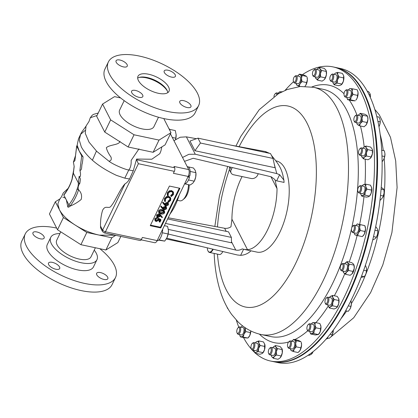 <?xml version="1.0" encoding="UTF-8"?>
<svg xmlns="http://www.w3.org/2000/svg" width="418" height="418" viewBox="0 0 418 418"><rect width="100%" height="100%" fill="white"/><g stroke="black" fill="none" stroke-linecap="round" stroke-linejoin="round"><path stroke-width="0.63" d="M167.414 91.145A18.444 7.958 25.8 0 0 150.485 79.039A18.444 7.958 25.8 0 0 139.084 77.45M168.036 70.234A6.213 2.68 25.8 0 0 164.196 70.966A6.213 2.68 25.8 0 0 171.547 77.105A6.213 2.68 25.8 0 0 175.388 76.374A6.213 2.68 25.8 0 0 168.036 70.234M119.903 60.02A6.213 2.68 25.8 0 0 116.068 60.751A6.213 2.68 25.8 0 0 123.42 66.896A6.213 2.68 25.8 0 0 127.255 66.159A6.213 2.68 25.8 0 0 119.903 60.02M135.458 90.434A6.213 2.68 25.8 0 0 131.618 91.166A6.213 2.68 25.8 0 0 138.969 97.31A6.213 2.68 25.8 0 0 142.81 96.579A6.213 2.68 25.8 0 0 135.458 90.434M183.586 100.649A6.213 2.68 25.8 0 0 179.75 101.381A6.213 2.68 25.8 0 0 187.102 107.52A6.213 2.68 25.8 0 0 190.937 106.789A6.213 2.68 25.8 0 0 183.586 100.649M137.668 78.124A17.232 7.435 -154.2 0 1 147.058 77.497A17.232 7.435 -154.2 0 1 167.764 92.671M148.63 74.242A17.232 7.435 25.8 0 0 137.992 76.275A17.232 7.435 25.8 0 0 158.375 93.298A17.232 7.435 25.8 0 0 169.013 91.27A17.232 7.435 25.8 0 0 148.63 74.242M139.33 56.054A50.113 21.626 -154.2 0 1 198.623 105.582A50.113 21.626 -154.2 0 1 167.675 111.486A50.113 21.626 -154.2 0 1 108.382 61.958A50.113 21.626 -154.2 0 1 139.33 56.054M198.623 105.582L195.159 112.745A50.113 21.626 -154.2 0 1 164.211 118.649A50.113 21.626 -154.2 0 1 104.918 69.122L108.382 61.958M271.209 349.406A3.01 1.348 102 0 1 270.347 353.105A3.01 1.348 102 0 1 268.581 353.351A3.01 1.348 102 0 1 268.351 352.473A3.01 1.348 102 0 1 269.662 348.246A3.01 1.348 102 0 1 271.209 349.406M269.662 348.246L270.289 347.719A3.757 1.677 102 0 1 271.214 347.4A3.757 1.677 102 0 1 272.217 349.161A3.757 1.677 102 0 1 271.554 353.038A3.757 1.677 102 0 1 269.652 354.751A3.757 1.677 102 0 1 268.936 354.088L268.581 353.351M269.652 354.751L273.001 355.462A3.757 1.677 -78 0 0 274.898 353.748A3.757 1.677 -78 0 0 275.566 349.871A3.757 1.677 -78 0 0 274.563 348.11L271.214 347.4M290.238 342.295A3.01 1.348 102 0 1 289.7 346.339A3.01 1.348 102 0 1 287.746 346.893A3.01 1.348 102 0 1 287.652 346.668A3.01 1.348 102 0 1 288.828 341.788A3.01 1.348 102 0 1 290.238 342.295M288.828 341.788L289.455 341.26A3.757 1.677 102 0 1 290.379 340.942A3.757 1.677 102 0 1 291.21 341.893A3.757 1.677 102 0 1 290.907 346.12A3.757 1.677 102 0 1 288.817 348.298A3.757 1.677 102 0 1 288.101 347.63L287.746 346.893M288.817 348.298L292.166 349.009A3.757 1.677 -78 0 0 294.256 346.83A3.757 1.677 -78 0 0 294.559 342.603A3.757 1.677 -78 0 0 293.729 341.652L290.379 340.942M329.823 78.344A3.01 1.348 102 0 1 331.155 74.89A3.01 1.348 102 0 1 332.723 76.823A3.01 1.348 102 0 1 331.646 80.016A3.01 1.348 102 0 1 330.074 79.995A3.01 1.348 102 0 1 329.823 78.344M331.155 74.89L331.782 74.362A3.757 1.677 102 0 1 332.707 74.043A3.757 1.677 102 0 1 333.736 76.776A3.757 1.677 102 0 1 331.145 81.4A3.757 1.677 102 0 1 330.429 80.731L330.074 79.995M331.145 81.4L334.494 82.111A3.757 1.677 -78 0 0 337.086 77.487A3.757 1.677 -78 0 0 336.056 74.754L332.707 74.043M352.818 226.034A3.01 1.348 102 0 1 354.349 227.601A3.01 1.348 102 0 1 352.97 231.483A3.01 1.348 102 0 1 351.695 231.17A3.01 1.348 102 0 1 351.575 228.479A3.01 1.348 102 0 1 352.776 226.065A3.01 1.348 102 0 1 352.818 226.034M353.356 225.579A3.757 1.677 102 0 1 353.403 225.537A3.757 1.677 102 0 1 353.45 225.501A3.757 1.677 102 0 1 354.328 225.218A3.757 1.677 102 0 1 355.331 228.332A3.757 1.677 102 0 1 353.644 232.298A3.757 1.677 102 0 1 352.766 232.575A3.757 1.677 102 0 1 352.05 231.906L351.695 231.17M352.766 232.575L356.115 233.286A3.757 1.677 -78 0 0 356.993 233.009A3.757 1.677 -78 0 0 358.681 229.043A3.757 1.677 -78 0 0 357.677 225.929L354.328 225.218M309.393 324.624A3.01 1.348 102 0 1 309.357 328.579A3.01 1.348 102 0 1 307.298 329.938A3.01 1.348 102 0 1 307.146 329.692A3.01 1.348 102 0 1 307.026 327.001A3.01 1.348 102 0 1 308.228 324.587A3.01 1.348 102 0 1 309.393 324.624M308.228 324.587L308.855 324.06A3.757 1.677 102 0 1 309.78 323.741A3.757 1.677 102 0 1 310.308 324.102A3.757 1.677 102 0 1 310.475 328.423A3.757 1.677 102 0 1 308.218 331.098A3.757 1.677 102 0 1 307.69 330.737A3.757 1.677 102 0 1 307.502 330.429L307.146 329.692M308.218 331.098L311.567 331.808A3.757 1.677 -78 0 0 313.824 329.133A3.757 1.677 -78 0 0 313.657 324.812A3.757 1.677 -78 0 0 313.129 324.452L309.78 323.741M327.127 297.809A3.01 1.348 102 0 1 327.675 301.226A3.01 1.348 102 0 1 325.685 303.646A3.01 1.348 102 0 1 325.209 303.144A3.01 1.348 102 0 1 325.089 300.448A3.01 1.348 102 0 1 326.291 298.034A3.01 1.348 102 0 1 327.127 297.809M326.291 298.034L326.918 297.506A3.757 1.677 102 0 1 327.843 297.193A3.757 1.677 102 0 1 327.963 297.224A3.757 1.677 102 0 1 328.673 301.352A3.757 1.677 102 0 1 326.28 304.544A3.757 1.677 102 0 1 326.16 304.508A3.757 1.677 102 0 1 325.565 303.881L325.209 303.144M329.509 305.218A3.757 1.677 -78 0 0 329.63 305.255A3.757 1.677 -78 0 0 332.023 302.062A3.757 1.677 -78 0 0 331.312 297.935A3.757 1.677 -78 0 0 331.187 297.898A3.757 1.677 -78 0 0 331.066 297.882M354.145 117.662A3.01 1.348 102 0 1 355.18 115.875A3.01 1.348 102 0 1 356.58 116.356A3.01 1.348 102 0 1 356.444 119.475A3.01 1.348 102 0 1 354.098 120.98A3.01 1.348 102 0 1 354.145 117.662M355.18 115.875L355.807 115.347A3.757 1.677 102 0 1 356.732 115.028A3.757 1.677 102 0 1 357.385 119.841A3.757 1.677 102 0 1 355.169 122.385A3.757 1.677 102 0 1 354.454 121.716L354.098 120.98M355.169 122.385L358.519 123.096A3.757 1.677 -78 0 0 360.734 120.551A3.757 1.677 -78 0 0 360.076 115.739L356.732 115.028M239.577 330.518A3.01 1.348 102 0 1 238.385 333.083A3.01 1.348 102 0 1 237.022 332.848A3.01 1.348 102 0 1 236.865 330.361A3.01 1.348 102 0 1 238.103 327.743A3.01 1.348 102 0 1 239.577 330.518M238.103 327.743L238.725 327.216A3.757 1.677 102 0 1 239.65 326.897A3.757 1.677 102 0 1 240.564 330.675A3.757 1.677 102 0 1 238.093 334.254A3.757 1.677 102 0 1 237.377 333.585L237.022 332.848M238.093 334.254L241.442 334.964A3.757 1.677 -78 0 0 243.913 331.385A3.757 1.677 -78 0 0 242.999 327.607L239.65 326.897M293.436 81.411A3.01 1.348 102 0 1 294.612 76.536A3.01 1.348 102 0 1 296.022 77.043A3.01 1.348 102 0 1 295.484 81.087A3.01 1.348 102 0 1 293.53 81.641A3.01 1.348 102 0 1 293.436 81.411M294.612 76.536L295.239 76.008A3.757 1.677 102 0 1 296.163 75.689A3.757 1.677 102 0 1 296.994 76.64A3.757 1.677 102 0 1 296.691 80.862A3.757 1.677 102 0 1 294.601 83.046A3.757 1.677 102 0 1 293.885 82.377L293.53 81.641M294.601 83.046L297.95 83.752A3.757 1.677 -78 0 0 300.04 81.573A3.757 1.677 -78 0 0 300.343 77.351A3.757 1.677 -78 0 0 299.513 76.4L296.163 75.689M177.389 200.3L179.855 200.828A12.451 5.565 -78 0 0 182.917 199.773L184.427 198.498A10.649 4.76 -78 0 0 187.029 194.866A10.649 4.76 -78 0 0 189.161 184.819M182.917 199.773A12.451 5.565 -78 0 0 185.963 195.53A12.451 5.565 -78 0 0 188.466 184.667M226.195 231.358L224.612 228.265C226.765 228.615 228.881 228.124 230.966 226.796L231.922 219.215L247.508 249.698L244.154 249.384L256.992 252.106A46.607 20.827 -78 0 0 279.846 232.288A46.607 20.827 -78 0 0 276.34 160.92L275.734 160.794M247.508 249.698A46.607 20.827 -78 0 0 267.651 229.701A46.607 20.827 -78 0 0 277.024 188.638L270.937 176.741M244.154 249.384L242.262 248.893C240.141 250.142 237.973 250.528 235.757 250.063L168.161 234.012M242.079 176.563A46.607 20.827 -78 0 0 241.29 178.152A46.607 20.827 -78 0 0 231.922 219.215M273.633 361.685L278.174 362.652A150.344 67.178 -78 0 0 326.913 338.152A150.344 67.178 -78 0 0 381.765 179.197A150.344 67.178 -78 0 0 340.586 68.505L336.041 67.544A150.344 67.178 102 0 1 373.708 211.513A150.344 67.178 102 0 1 273.633 361.685A150.344 67.178 102 0 1 273.33 361.617M335.738 67.481A150.344 67.178 102 0 1 336.041 67.544M207.323 247.848A7.216 3.224 -78 0 0 207.333 248.114A7.216 3.224 -78 0 0 207.934 250.816A7.216 3.224 -78 0 0 212.788 249.144M285.097 90.372A150.344 67.178 102 0 1 293.556 81.693M302.339 74.723A150.344 67.178 102 0 1 332.958 66.885A150.344 67.178 102 0 1 374.131 149.78A150.344 67.178 102 0 1 343.664 298.342A150.344 67.178 102 0 1 270.545 361.032A150.344 67.178 102 0 1 255.675 353.372M270.545 361.032L273.027 361.554A150.344 67.178 -78 0 0 346.146 298.87A150.344 67.178 -78 0 0 376.613 150.308A150.344 67.178 -78 0 0 335.44 67.413L332.958 66.885M313.777 70.078L314.404 69.55A3.757 1.677 102 0 1 315.329 69.231A3.757 1.677 102 0 1 316.332 70.997A3.757 1.677 102 0 1 315.663 74.874A3.757 1.677 102 0 1 313.766 76.588A3.757 1.677 102 0 1 313.051 75.919L312.695 75.183A3.01 1.348 102 0 1 312.465 74.305A3.01 1.348 102 0 1 313.777 70.078A3.01 1.348 102 0 1 315.324 71.238A3.01 1.348 102 0 1 314.461 74.937A3.01 1.348 102 0 1 312.695 75.183M313.766 76.588L317.116 77.299A3.757 1.677 -78 0 0 319.012 75.585A3.757 1.677 -78 0 0 319.681 71.708A3.757 1.677 -78 0 0 318.678 69.942L315.329 69.231M273.936 96.568A3.01 1.348 102 0 1 275.216 93.736L275.838 93.209A3.757 1.677 102 0 1 276.763 92.89A3.757 1.677 102 0 1 277.291 93.251A3.757 1.677 102 0 1 277.683 94.154M275.216 93.736A3.01 1.348 102 0 1 276.382 93.773A3.01 1.348 102 0 1 276.737 94.729M252.284 343.434L252.911 342.906A3.757 1.677 102 0 1 253.836 342.588A3.757 1.677 102 0 1 254.865 345.32A3.757 1.677 102 0 1 252.273 349.944A3.757 1.677 102 0 1 251.558 349.276L251.202 348.539A3.01 1.348 102 0 1 250.952 346.883A3.01 1.348 102 0 1 252.284 343.434A3.01 1.348 102 0 1 253.851 345.367A3.01 1.348 102 0 1 252.775 348.56A3.01 1.348 102 0 1 251.202 348.539M252.273 349.944L255.623 350.655A3.757 1.677 -78 0 0 258.214 346.031A3.757 1.677 -78 0 0 257.185 343.298L253.836 342.588M359.877 148.73L360.504 148.202A3.757 1.677 102 0 1 361.429 147.883A3.757 1.677 102 0 1 361.711 153.641A3.757 1.677 102 0 1 359.867 155.24A3.757 1.677 102 0 1 359.151 154.571L358.796 153.834A3.01 1.348 102 0 1 359.146 149.754A3.01 1.348 102 0 1 359.877 148.73A3.01 1.348 102 0 1 361.361 149.513A3.01 1.348 102 0 1 360.849 153.087A3.01 1.348 102 0 1 358.796 153.834M359.867 155.24L363.216 155.945A3.757 1.677 -78 0 0 365.06 154.352A3.757 1.677 -78 0 0 364.778 148.594L361.429 147.883M359.057 186.48L359.679 185.953A3.757 1.677 102 0 1 360.603 185.634A3.757 1.677 102 0 1 361.643 188.231A3.757 1.677 102 0 1 360.431 192.165A3.757 1.677 102 0 1 359.046 192.985A3.757 1.677 102 0 1 358.33 192.322L357.97 191.585A3.01 1.348 102 0 1 358.686 186.883A3.01 1.348 102 0 1 359.057 186.48A3.01 1.348 102 0 1 360.598 187.604A3.01 1.348 102 0 1 359.658 191.46A3.01 1.348 102 0 1 357.97 191.585M359.046 192.985L362.396 193.696A3.757 1.677 -78 0 0 363.775 192.876A3.757 1.677 -78 0 0 364.987 188.941A3.757 1.677 -78 0 0 363.953 186.344L360.603 185.634M345.341 90.581L345.963 90.053A3.757 1.677 102 0 1 346.888 89.734A3.757 1.677 102 0 1 347.802 93.512A3.757 1.677 102 0 1 345.331 97.086A3.757 1.677 102 0 1 344.615 96.422L344.26 95.685A3.01 1.348 102 0 1 344.103 93.193A3.01 1.348 102 0 1 345.341 90.581A3.01 1.348 102 0 1 346.815 93.35A3.01 1.348 102 0 1 345.623 95.921A3.01 1.348 102 0 1 344.26 95.685M345.331 97.086L348.68 97.796A3.757 1.677 -78 0 0 351.151 94.217A3.757 1.677 -78 0 0 350.237 90.445L346.888 89.734M228.029 308.871A3.757 1.677 102 0 1 227.538 308.291L227.178 307.554A3.01 1.348 102 0 1 227.021 307.094M227.517 307.982A3.01 1.348 102 0 1 227.178 307.554M341.553 264.286L342.18 263.758A3.757 1.677 102 0 1 342.744 263.444A3.757 1.677 102 0 1 343.105 263.439A3.757 1.677 102 0 1 344.04 267.076A3.757 1.677 102 0 1 341.903 270.786A3.757 1.677 102 0 1 341.543 270.791A3.757 1.677 102 0 1 340.827 270.127L340.471 269.391A3.01 1.348 102 0 1 340.351 266.694A3.01 1.348 102 0 1 341.553 264.286A3.01 1.348 102 0 1 342.002 264.035A3.01 1.348 102 0 1 343.089 266.632A3.01 1.348 102 0 1 341.334 269.918A3.01 1.348 102 0 1 340.471 269.391M341.543 270.791L344.892 271.501A3.757 1.677 -78 0 0 345.252 271.496A3.757 1.677 -78 0 0 347.384 267.786A3.757 1.677 -78 0 0 346.449 264.15L343.105 263.439M158.479 117.233L153.923 126.659A19.045 8.219 -154.2 0 1 137.762 127.662A19.045 8.219 -154.2 0 1 119.632 110.08L124.188 100.654M107.666 277.171A6.213 2.68 -154.2 0 1 107.823 278.722A6.213 2.68 -154.2 0 1 102.535 279.041A6.213 2.68 -154.2 0 1 96.793 274.861A6.213 2.68 -154.2 0 1 96.636 273.309A6.213 2.68 -154.2 0 1 101.924 272.991A6.213 2.68 -154.2 0 1 107.666 277.171M59.539 266.956A6.213 2.68 -154.2 0 1 59.696 268.508A6.213 2.68 -154.2 0 1 54.403 268.831A6.213 2.68 -154.2 0 1 48.66 264.651A6.213 2.68 -154.2 0 1 48.504 263.1A6.213 2.68 -154.2 0 1 53.791 262.776A6.213 2.68 -154.2 0 1 59.539 266.956M43.984 236.541A6.213 2.68 -154.2 0 1 44.141 238.093A6.213 2.68 -154.2 0 1 38.853 238.417A6.213 2.68 -154.2 0 1 33.106 234.232A6.213 2.68 -154.2 0 1 32.954 232.685A6.213 2.68 -154.2 0 1 38.242 232.361A6.213 2.68 -154.2 0 1 43.984 236.541M59.936 233.568A25.66 11.072 25.8 0 0 50.75 237.372L47.286 244.535A25.66 11.072 25.8 0 0 47.934 250.936A25.66 11.072 25.8 0 0 71.65 268.199A25.66 11.072 25.8 0 0 93.491 266.872L96.955 259.703A25.66 11.072 25.8 0 0 96.307 253.303A25.66 11.072 25.8 0 0 94.228 250.147M50.75 237.372A25.66 11.072 25.8 0 0 51.398 243.772A25.66 11.072 25.8 0 0 75.115 261.036A25.66 11.072 25.8 0 0 96.955 259.703M56.655 228.082A50.113 21.626 25.8 0 0 25.268 233.892L21.804 241.055A50.113 21.626 25.8 0 0 23.068 253.559A50.113 21.626 25.8 0 0 69.388 287.27A50.113 21.626 25.8 0 0 112.045 284.679L115.509 277.515A50.113 21.626 25.8 0 0 114.245 265.007A50.113 21.626 25.8 0 0 99.813 248.694M25.268 233.892A50.113 21.626 25.8 0 0 26.533 246.395A50.113 21.626 25.8 0 0 72.852 280.107A50.113 21.626 25.8 0 0 115.509 277.515M60.772 231.844L56.707 240.251A19.045 8.219 25.8 0 0 79.065 259.035A19.045 8.219 25.8 0 0 90.999 256.824L95.382 247.759M170.079 130.881A8.71 3.893 -78 0 0 168.804 128.389M57.517 229.764L63.416 217.553L55.338 201.758L49.439 213.969L57.517 229.764L80.904 244.687L105.9 249.99L117.866 242.571L120.839 236.41M169.53 129.345L175.299 130.573L176.145 134.737A7.519 3.36 -78 0 1 175.597 139.393M172.289 137.449L175.79 138.191L175.555 139.424M176.135 134.507L175.79 138.191M170.434 133.817L188.732 169.598A5.011 2.242 102 0 1 188.178 176.438L157.168 240.585A5.011 2.242 102 0 1 154.712 242.717L141.185 239.848M120.619 97.937L114.527 96.647L102.567 104.066L110.645 119.867L134.032 134.784L159.028 140.087L170.993 132.668L163.772 118.555M281.11 355.979L282.275 352.923A5.633 2.518 102 0 1 280.222 357.777L281.11 355.979L276.512 355.007L274.312 356.523A5.633 2.518 102 0 1 271.731 356.638L273.424 358.315L278.022 359.292L280.165 357.839A5.633 2.518 102 0 1 280.138 357.865M273.424 358.315L274.312 356.523A5.633 2.518 -78 0 0 276.361 351.669A5.633 2.518 -78 0 0 275.833 346.935A5.633 2.518 -78 0 0 273.309 346.992A5.633 2.518 -78 0 0 273.252 347.055A5.633 2.518 -78 0 0 272.729 347.719M271.167 355.075A5.633 2.518 -78 0 0 271.402 355.979A5.633 2.518 -78 0 0 271.731 356.638L271.402 355.979M282.045 348.784A5.633 2.518 102 0 1 282.072 348.852A5.633 2.518 102 0 1 282.275 352.923L282.03 348.737L280.05 346.512L275.452 345.534L273.309 346.992M276.512 355.007L276.361 351.669L277.526 348.617L282.124 349.589M277.526 348.617L275.833 346.935L275.452 345.534M300.855 347.823L301.582 344.913A5.633 2.518 102 0 1 300.119 350.321L300.855 347.823L296.263 346.846L294.209 349.067A5.633 2.518 102 0 1 291.487 350.733L293.473 351.564L298.071 352.541L300.119 350.321A5.633 2.518 102 0 1 299.33 351.381A5.633 2.518 102 0 1 299.257 351.454M293.473 351.564L294.209 349.067A5.633 2.518 -78 0 0 295.672 343.659A5.633 2.518 -78 0 0 294.408 339.923A5.633 2.518 -78 0 0 292.475 340.534A5.633 2.518 -78 0 0 291.895 341.266M290.332 348.617A5.633 2.518 -78 0 0 290.567 349.521A5.633 2.518 -78 0 0 291.487 350.733L290.567 349.521M301.582 344.913L301.237 342.394A5.633 2.518 102 0 1 301.582 344.913M296.263 346.846L295.672 343.659L296.393 340.754L300.991 341.731L298.332 340.351L293.739 339.379L292.553 340.461M296.393 340.754L293.739 339.379M334.886 73.552L335.518 73.082A5.633 2.518 102 0 1 337.749 74.529L337.744 72.403L342.342 73.38L343.565 75.496A5.633 2.518 102 0 1 343.659 75.783A5.633 2.518 102 0 1 343.413 81.134L343.659 75.783M337.744 72.403L335.518 73.082A5.633 2.518 -78 0 0 334.802 73.636A5.633 2.518 -78 0 0 334.222 74.367M332.66 81.719A5.633 2.518 -78 0 0 332.801 82.336A5.633 2.518 -78 0 0 332.895 82.623A5.633 2.518 -78 0 0 335.032 83.783A5.633 2.518 -78 0 0 337.504 79.88A5.633 2.518 -78 0 0 337.749 74.529L339.066 76.933L343.664 77.91M332.801 82.336L334.123 84.739L335.032 83.783L337.253 83.104L341.851 84.081L343.413 81.134A5.633 2.518 102 0 1 341.658 84.483A5.633 2.518 102 0 1 341.574 84.567M337.253 83.104L337.504 79.88L339.066 76.933M334.123 84.739L338.716 85.716L340.942 85.037L341.851 84.081M360.358 230.522L359.616 227.444A5.633 2.518 -78 0 0 358.132 224.116L364.789 225.615L365.531 228.698A5.633 2.518 102 0 0 365.186 226.671L364.789 225.615L360.191 224.644L359.616 227.444A5.633 2.518 102 0 1 358.383 232.936L360.358 230.522L364.956 231.499L364.292 234.19A5.633 2.518 102 0 1 363.279 235.658A5.633 2.518 102 0 1 363.153 235.783M360.191 224.644L358.132 224.116A5.633 2.518 -78 0 0 356.423 224.811A5.633 2.518 -78 0 0 355.843 225.542M354.281 232.894A5.633 2.518 -78 0 0 354.516 233.798A5.633 2.518 -78 0 0 355.661 235.104A5.633 2.518 -78 0 0 358.383 232.936L357.719 235.632L362.317 236.604L364.292 234.19A5.633 2.518 102 0 0 365.531 228.698L364.956 231.499M354.516 233.798L354.913 234.853L357.719 235.632M357.385 223.865L356.549 224.691M320.627 328.804L320.904 326.296A5.633 2.518 102 0 1 320.151 331.819L320.627 328.804L316.029 327.832L314.237 330.56A5.633 2.518 102 0 1 311.593 333.653L313.761 333.574L318.359 334.546L315.334 334.985L310.736 334.008L311.593 333.653A5.633 2.518 -78 0 1 309.968 332.32L310.736 334.008M313.761 333.574L314.237 330.56A5.633 2.518 -78 0 0 314.994 325.042A5.633 2.518 -78 0 0 313.103 322.607A5.633 2.518 -78 0 0 311.875 323.333A5.633 2.518 -78 0 0 311.295 324.065M309.733 331.417A5.633 2.518 -78 0 0 309.968 332.32M318.302 334.619L320.151 331.819A5.633 2.518 102 0 1 318.73 334.181L318.302 334.619M320.606 325.115A5.633 2.518 102 0 1 320.637 325.194A5.633 2.518 102 0 1 320.904 326.296L319.869 323.506L315.271 322.529L312.246 322.968M316.029 327.832L314.994 325.042L315.271 322.529M338.81 300.474L338.674 298.572A5.633 2.518 102 0 1 338.7 298.64A5.633 2.518 102 0 1 338.69 303.766L338.81 300.474L334.212 299.502L332.775 302.512A5.633 2.518 102 0 1 330.424 306.77L332.655 305.798L337.253 306.775L336.333 308.024L334.102 308.991L329.509 308.019L330.424 306.77A5.633 2.518 -78 0 1 328.057 305.835L329.509 308.019M332.655 305.798L332.775 302.512A5.633 2.518 -78 0 0 332.765 297.318A5.633 2.518 -78 0 0 330.392 296.388A5.633 2.518 -78 0 0 329.938 296.78A5.633 2.518 -78 0 0 329.353 297.511M327.796 304.863A5.633 2.518 -78 0 0 328.031 305.767A5.633 2.518 -78 0 0 328.057 305.835M336.793 307.627L336.741 307.685A5.633 2.518 102 0 0 336.793 307.627A5.633 2.518 102 0 0 338.69 303.766L337.253 306.775M338.7 298.64L337.221 296.393L332.623 295.416L329.938 296.78M334.212 299.502L332.765 297.318L332.623 295.416M353.9 264.735A5.633 2.518 102 0 1 353.962 264.892A5.633 2.518 102 0 1 354.234 268.44A5.633 2.518 102 0 1 352.364 273.518A5.633 2.518 102 0 1 352.055 273.874A5.633 2.518 102 0 1 352.029 273.9L354.234 268.44L353.962 264.892M357.698 91.051A5.633 2.518 102 0 1 357.751 91.187A5.633 2.518 102 0 1 358.064 92.739A5.633 2.518 102 0 1 357.066 98.272A5.633 2.518 102 0 1 355.843 100.168L357.066 98.272L357.641 95.408L358.064 92.739L357.62 90.831L357.176 89.786L352.578 88.815L352.155 91.485L353.043 94.431L357.641 95.408M371.45 187.045A5.633 2.518 102 0 1 371.466 187.086A5.633 2.518 102 0 1 371.654 187.76A5.633 2.518 102 0 1 371.153 193.226A5.633 2.518 102 0 1 369.559 196.068L371.153 193.226L371.518 190.091L371.654 187.76L370.473 185.153L365.881 184.176L363.676 184.557L362.787 185.221M372.281 149.315A5.633 2.518 102 0 1 372.286 149.336A5.633 2.518 102 0 1 372.396 153.934A5.633 2.518 102 0 1 370.379 158.323A5.633 2.518 102 0 1 370.364 158.338L372.396 153.934L372.286 149.336M254.714 352.515A150.344 67.178 102 0 1 252.085 349.876M251.579 349.312A150.344 67.178 102 0 1 243.485 337.525M238.777 327.174A150.344 67.178 102 0 1 236.348 320.136M326.16 70.616A5.633 2.518 102 0 1 326.186 70.684A5.633 2.518 102 0 1 326.39 74.759A5.633 2.518 102 0 1 324.337 79.608A5.633 2.518 102 0 1 324.279 79.671A5.633 2.518 102 0 1 324.258 79.692M296.116 83.365A5.633 2.518 -78 0 0 296.352 84.269A5.633 2.518 -78 0 0 297.271 85.481A5.633 2.518 -78 0 0 299.993 83.814L302.047 81.594L306.64 82.571L307.366 79.66L307.021 77.142A5.633 2.518 102 0 1 307.366 79.66A5.633 2.518 102 0 1 305.903 85.068A5.633 2.518 102 0 1 305.114 86.129A5.633 2.518 102 0 1 305.041 86.202M250.852 330.983A5.633 2.518 102 0 1 249.828 335.435A5.633 2.518 102 0 1 248.605 337.336L247.937 338.021L245.011 337.849L240.413 336.877L239.895 335.612M258.387 351.648L256.161 352.327A5.633 2.518 -78 0 0 258.632 348.424L258.387 351.648L262.979 352.625L264.542 349.678L264.688 344.024A5.633 2.518 102 0 1 264.693 344.04A5.633 2.518 102 0 1 264.787 344.327A5.633 2.518 102 0 1 264.542 349.678A5.633 2.518 102 0 1 262.786 353.027A5.633 2.518 102 0 1 262.703 353.111M356.685 122.704A5.633 2.518 -78 0 0 356.92 123.608A5.633 2.518 -78 0 0 357.625 124.684L359.527 125.808L364.12 126.779L366.236 124.778L367.035 122.495L367.908 119.511L367.589 116.481A5.633 2.518 102 0 1 367.908 119.511A5.633 2.518 102 0 1 366.236 124.778A5.633 2.518 102 0 1 365.682 125.468A5.633 2.518 102 0 1 365.64 125.51M362.871 115.269L360.969 114.151A5.633 2.518 102 0 1 361.998 118.257L362.871 115.269L367.469 116.246L366.884 115.405L364.982 114.281L360.389 113.309L360.969 114.151A5.633 2.518 -78 0 0 358.827 114.621A5.633 2.518 -78 0 0 358.273 115.311A5.633 2.518 -78 0 0 358.242 115.352M357.04 123.843L357.625 124.684A5.633 2.518 -78 0 0 360.326 123.524A5.633 2.518 -78 0 0 361.998 118.257L362.437 121.518L367.035 122.495M359.527 125.808L360.326 123.524L362.437 121.518M360.389 113.309L358.827 114.621M240.413 336.877L241.223 336.819A5.633 2.518 -78 0 0 243.919 334.181L245.805 331.594L250.403 332.571L249.828 335.435L247.937 338.021L241.223 336.819A5.633 2.518 102 0 1 239.843 335.476A5.633 2.518 102 0 1 239.608 334.572M243.344 337.044L243.919 334.181A5.633 2.518 -78 0 0 244.917 328.647A5.633 2.518 -78 0 0 244.692 327.378M242.623 325.862A5.633 2.518 -78 0 0 241.75 326.489A5.633 2.518 -78 0 0 241.165 327.221M242.503 325.768L241.75 326.489M250.403 332.571L250.81 330.967M245.805 331.594L244.938 327.545M376.801 116.638L379.032 117.113L380.066 119.574L380.218 121.852L379.69 124.987L378.959 126.753M377.898 121.361L380.218 121.852M379.053 126.565A5.633 2.518 -78 0 0 379.084 126.502A5.633 2.518 -78 0 0 379.69 124.987A5.633 2.518 -78 0 0 380.26 120.974A5.633 2.518 -78 0 0 380.255 120.901M381.091 189.14L383.943 189.741L384.095 192.991L382.914 197.202L380.396 200.102L379.983 200.018M380.5 195.441L383.363 196.047M381.232 187.426L383.191 188.711L383.943 189.741M382.935 197.16A5.633 2.518 -78 0 0 382.961 197.108A5.633 2.518 -78 0 0 384.095 192.991A5.633 2.518 -78 0 0 384.132 191.58A5.633 2.518 -78 0 0 384.132 191.528M381.691 150.203L384.351 150.767L384.957 153.829A5.633 2.518 -78 0 0 384.952 153.735L384.67 156.52L383.781 159.357A5.633 2.518 -78 0 0 383.834 159.258L382.115 161.803M381.968 155.951L384.67 156.52M383.834 159.258A5.633 2.518 -78 0 0 384.957 153.829L384.957 153.829M297.679 76.013A5.633 2.518 102 0 1 298.259 75.282A5.633 2.518 102 0 1 300.192 74.67L299.523 74.122L304.116 75.099L306.775 76.473L302.177 75.501L300.192 74.67A5.633 2.518 -78 0 1 301.456 78.406L302.177 75.501M296.352 84.269L297.271 85.481L299.257 86.312L299.993 83.814A5.633 2.518 -78 0 0 301.456 78.406L302.047 81.594M298.337 75.203L299.523 74.122M299.257 86.312L300.187 86.505M305.114 86.129L305.903 85.068L306.64 82.571M367.239 91.26L368.415 91.511L369.836 93.271L370.374 94.849L370.332 97.488M368.953 94.552L370.374 94.849M370.338 97.493A5.633 2.518 -78 0 0 370.416 95.68A5.633 2.518 -78 0 0 370.411 95.539M311.096 353.184L312.209 353.419L311.076 354.48L309.064 355.347L308.254 355.18M313.056 351.684L312.209 353.419M312.685 352.515A5.633 2.518 -78 0 0 312.732 352.416A5.633 2.518 -78 0 0 313.066 351.679M330.126 334.248L332.336 334.714L331.249 336.594L329.279 338.282L327.179 337.838M332.085 335.314A5.633 2.518 -78 0 0 332.132 335.215A5.633 2.518 -78 0 0 333.209 331.62A5.633 2.518 102 0 0 333.313 330.068L332.336 334.714M363.686 270.258L366.534 270.864L365.896 273.889L364.376 276.732L361.063 277.416M361.549 276.131L364.376 276.732M365.269 265.66L365.635 265.733L366.523 268.393L366.534 270.864M365.442 274.94A5.633 2.518 -78 0 0 365.457 274.913A5.633 2.518 -78 0 0 365.896 273.889A5.633 2.518 -78 0 0 366.628 269.385A5.633 2.518 -78 0 0 366.628 269.349M222.841 251.531A7.519 3.36 102 0 1 219.262 254.515L209.512 252.441A7.519 3.36 102 0 1 208.075 251.113A7.519 3.36 102 0 1 208.007 250.957M213.201 249.243A7.519 3.36 102 0 1 209.512 252.441M169.974 214.1A37.589 16.793 -78 0 0 179.176 195.065M232.251 167.55L231.18 169.765A5.011 3.929 152.9 0 0 231.107 172.979A5.011 3.929 152.9 0 0 233.599 174.766L251.145 178.486A5.011 3.929 152.9 0 0 257.498 175.346L258.277 173.731M229.827 166.975L231.18 169.765M231.107 172.979L229.717 170.262A5.011 3.929 -27.1 0 1 229.796 167.048M166.719 238.208L237.408 254.99L240.648 255.335L243.589 249.253M224.612 228.265L168.198 217.768M165.471 223.416L231.379 237.398L231.52 242.816L168.334 229.414M184.51 161.343L193.205 158.281L271.172 176.793L274.981 179.609L277.024 188.638M197.96 138.154L189.986 141.049L194.934 150.731L275.07 167.733L272.996 158.422L270.503 153.542L197.96 138.154L200.457 143.029L272.996 158.422M173.94 140.673L180.163 137.245L186.376 136.853L195.263 154.232L276.763 173.585L274.161 163.657M266.313 152.654L265.514 151.582L269.579 153.349M186.376 136.853L196.397 138.719M230.94 145.15L265.514 151.582M276.659 180.837L284.083 182.415L283.885 180.085L279.632 174.693L276.659 180.837L275.331 180.492M280.123 167.513A46.607 20.827 102 0 1 280.133 167.534A46.607 20.827 102 0 1 283.414 177.707L283.885 180.085M279.632 174.693L276.763 173.585M195.263 154.232L188.884 154.299L182.535 157.481M240.648 255.335C244.619 255.105 248.083 253.585 251.04 250.763M201.805 246.536L166.265 238.997M194.934 150.731L200.457 143.029M231.379 237.398L228.541 231.859L167.634 218.933M169.41 186.057L150.25 225.694L160.773 227.93L179.933 188.288L169.41 186.057M159.415 222.005L160.256 220.265L158.939 219.68L158.756 220.307L156.175 221.535L155.026 220.735L155.099 219.34L157.403 218.107L155.653 219.487L155.627 220.521L156.421 221.08L158.234 220.103L158.495 218.917L160.993 220.025L159.979 222.12L159.415 222.005L159.059 221.31L159.686 220.014M155.026 220.735L154.744 218.645L157.053 217.417L157.403 218.107M155.512 220.134L156.066 220.385L157.879 219.408L158.14 218.227L160.637 219.335L160.993 220.025M156.87 216.89L156.557 214.899L158.981 213.708L160.303 214.617L162.435 217.37L161.965 217.658L160.392 215.84L160.188 216.378L157.826 217.548L156.87 216.89L156.912 215.594L159.336 214.403L162.435 217.37M161.045 207.035L160.69 206.34L161.144 206.032L162.696 207.929L162.916 207.385L165.303 206.163L166.244 206.821L166.557 208.843L164.096 210.066L162.764 209.136L161.045 207.035L161.5 206.727L163.051 208.624L163.266 208.075L165.653 206.858L166.599 207.516M168.407 202.385L168.271 201.915L170.084 200.253L170.152 198.404L168.846 197.495C167.304 197.327 166.16 197.928 165.413 199.297L165.444 201.314L164.927 201.648L164.844 199.177L166.829 197.275L169.102 197.045L170.722 198.184L170.638 200.4L168.407 202.385L167.916 201.22L169.729 199.558L169.933 198.085M164.572 200.953L164.488 198.487L166.474 196.58L168.747 196.35L170.372 197.489L170.722 198.184M171.192 196.622L171.056 196.146L172.874 194.485L172.937 192.641L171.631 191.731C170.095 191.559 168.95 192.16 168.198 193.529L168.235 195.551L167.712 195.88L167.634 193.414L169.614 191.512L171.892 191.277L173.512 192.421L173.423 194.636L171.192 196.622L170.701 195.457L172.519 193.795L172.723 192.322M167.357 195.19L167.278 192.719L169.259 190.817L171.537 190.587L173.156 191.726L173.512 192.421M150.517 225.135L160.418 227.235L179.312 188.157M162.947 203.106L162.592 202.411L163.046 202.103L164.593 204L164.812 203.451L167.2 202.234L168.146 202.892L168.454 204.909L165.998 206.137L164.666 205.207L162.947 203.106L163.396 202.798L164.948 204.695L165.167 204.146L167.555 202.929L168.501 203.587M158.835 212.788L158.506 210.871C159.493 209.658 160.731 209.293 162.221 209.773L164.321 210.907L164.645 212.788C163.657 214.016 162.409 214.397 160.899 213.938L158.835 212.788L158.861 211.56C159.848 210.353 161.087 209.988 162.576 210.468L164.676 211.602M160.418 227.235L160.773 227.93M171.892 191.277L171.537 190.587M169.614 191.512L169.259 190.817M167.634 193.414L167.278 192.719M167.712 195.88L167.179 194.903M172.874 194.485L172.519 193.795M171.056 196.146L170.701 195.457M169.102 197.045L168.747 196.35M166.829 197.275L166.474 196.58M164.844 199.177L164.488 198.487M164.927 201.648L164.394 200.666M170.084 200.253L169.729 199.558M168.271 201.915L167.916 201.22M165.69 204.35L165.638 205.238L166.254 205.682L167.9 204.768L167.937 203.806L167.362 203.394L165.69 204.35M167.555 202.929L167.2 202.234M165.167 204.146L164.812 203.451M164.948 204.695L164.593 204M163.396 202.798L163.046 202.103M165.554 204.851L167.55 204.073L167.681 203.519M166.254 205.682L165.899 204.992M167.9 204.768L167.55 204.073M163.793 208.279L163.736 209.172L164.352 209.617L166.003 208.697L166.035 207.736L165.46 207.323L163.793 208.279M165.653 206.858L165.303 206.163M163.266 208.075L162.916 207.385M163.051 208.624L162.696 207.929M161.5 206.727L161.144 206.032M163.652 208.786L165.648 208.007L165.784 207.453M164.352 209.617L163.997 208.922M166.003 208.697L165.648 208.007M162.356 210.923L159.415 211.696L159.404 212.553L161.123 213.478L164.075 212.684L164.086 211.816L162.356 210.923M158.861 211.56L158.506 210.871M162.576 210.468L162.221 209.773M164.075 212.684L163.825 211.498M159.31 212.177L160.768 212.788L163.72 211.994M159.833 212.992L159.477 212.302M161.123 213.478L160.768 212.788M159.671 216.163L159.713 215.296L159.091 214.857L157.461 215.735L157.434 216.665L158.014 217.083L159.671 216.163L159.446 214.998M159.336 214.403L158.981 213.708M156.912 215.594L156.557 214.899M158.014 217.083L157.659 216.388L159.315 215.469M157.335 216.258L157.659 216.388M158.495 218.917L158.14 218.227M158.234 220.103L157.879 219.408M156.421 221.08L156.066 220.385M155.099 219.34L154.744 218.645M102.567 104.066L96.662 116.277L104.74 132.078L110.645 119.867M134.032 134.784L128.127 146.995L104.74 132.078M159.028 140.087L153.124 152.298L128.127 146.995M170.993 132.668L165.089 144.879L153.124 152.298M67.82 207.03L66.368 199.997L68.865 204.872L70.083 206.126C69.127 207.077 68.374 207.375 67.82 207.03L68.865 204.872A50.113 39.276 152.9 0 0 77.09 189.02C77.905 187.541 78.328 185.508 78.349 182.922L73.359 173.162L72.1 179.265A1.202 0.601 16.1 0 1 72.063 178.988L72.063 178.988C70.449 184.516 67.716 189.788 63.855 194.804L63.839 194.835M55.338 201.758L60.229 198.728M97.054 115.467L90.288 117.74C88.606 122.479 89.551 120.671 87.127 124.313L86.019 126.126C85.408 127.307 81.343 132.119 80.46 134.627M119.961 141.253C119.485 145.135 109.657 144.466 106.339 147.732C106.992 150.548 108.534 153.636 110.963 157.001C111.758 159.404 111.089 160.805 108.946 161.202L96.751 151.368L89.018 142.125L85.277 133.384L86.019 126.126M105.9 249.99L111.805 237.779L86.803 232.476L63.416 217.553M115.744 235.334L111.805 237.779M80.904 244.687L86.803 232.476M77.09 189.02A1.202 0.601 16.1 0 0 78.542 189.741C77.753 187.745 78.156 185.66 79.754 183.481L80.402 178.961L79.869 183.23A1.202 0.658 7.1 0 1 78.38 182.656L79.169 176.307L80.402 178.961M62.836 197.27C64.325 197.171 65.501 198.08 66.368 199.997L63.876 195.117A50.113 39.276 -27.1 0 0 72.1 179.265M138.99 148.886L131.142 160.392C131.377 164.551 130.583 167.759 128.765 170.011C124.162 169.368 112.066 163.83 108.946 161.202M73.349 172.66L73.349 172.66A1.202 0.658 7.1 0 0 73.396 172.9L73.359 173.162A1.202 0.679 7.6 0 1 73.317 172.911L74.132 166.354M72.382 176.851L73.317 172.911A1.202 0.679 7.6 0 1 73.354 172.791M115.248 235.224L99.301 235.125C90.983 233.291 82.916 229.921 75.109 225.015C67.423 220.035 62.177 214.915 59.377 209.653L57.841 203.994L59.508 199.553L61.399 196.92L63.27 192.949L68.103 188.387M96.438 151.06L92.388 160.23M77.382 145.778L79.206 151.034L76.713 146.154L74.911 160.664L76.661 145.939L77.382 145.778M82.362 163.156L82.795 159.645L82.362 163.156C81.301 165.335 82.351 170.372 79.901 170.419L81.703 155.909L83.051 156.86L82.795 159.645M81.703 155.909L79.206 151.034L83.051 156.86M124.794 178.157L129.549 178.988L133.269 170.727L128.765 170.011L124.794 178.157L116.46 175.372C99.16 167.216 87.461 157.758 81.353 147L79.263 140.061L80.617 134.361L85.026 130.505M70.083 206.126C74.299 204.386 77.999 202.16 81.191 199.443C82.168 195.697 81.285 192.468 78.542 189.741A51.32 40.217 -27.1 0 1 70.203 205.875M79.169 176.307C80.632 178.303 80.946 173.789 79.901 170.419M74.911 160.664L73.411 162.106L74.185 166.547L73.396 172.9M100.529 226.091L102.551 230.046A2.403 1.886 -27.1 0 0 102.514 231.588L100.545 227.737L100.529 226.091C100.383 220.688 101.062 215.437 102.577 210.338C105.19 205.207 107.729 208.483 110.321 206.957C115.666 201.121 119.402 189.882 124.987 183.863C126.847 182.823 128.368 181.198 129.549 178.988M161.844 146.89L160.893 151.06L159.796 153.693L151.818 159.232L136.691 159.049A2.403 1.04 25.8 0 0 136.55 159.221A2.403 1.04 25.8 0 0 136.561 159.713L138.374 163.715L105.472 231.771A2.403 1.04 -154.2 0 1 102.687 229.994L124.987 183.863M133.269 170.727L136.519 159.31M141.436 239.404L105.472 231.771A2.607 1.165 102 0 1 104.192 232.878L140.155 240.512A2.607 1.165 -78 0 0 141.436 239.404L142.381 237.45L157.168 240.585M188.178 176.438L173.392 173.303L174.337 171.349A2.607 1.165 -78 0 0 174.619 167.79L173.94 166.458L188.732 169.598M166.876 237.91L166.991 237.67A7.519 3.36 -78 0 0 168.438 230.532L168.083 233.981L166.991 237.67A7.519 3.36 102 0 1 166.876 237.91A7.519 3.36 102 0 1 166.855 237.941M164.373 225.678L167.592 226.363L168.428 230.297M166.991 237.67L164.718 241.113L158.636 240.151M162.299 232.753L168.083 233.981M158.944 239.885L164.718 241.113M157.053 240.82A8.71 3.893 -78 0 0 162.644 229.263M188.137 176.532L189.479 177.316A8.71 3.893 -78 0 1 184.604 183.831L190.117 185.022L192.787 183.23L194.422 180.921A7.519 3.36 -78 0 0 195.702 177.054L194.286 181.187L188.502 179.959M188.481 175.743L189.803 175.988A8.71 3.893 -78 0 0 187.786 166.756L187.217 166.63M188.492 175.712L189.803 175.988M187.917 176.981L189.479 177.316M188.121 166.86L193.435 167.989L195.279 170.455L195.99 173.543A7.519 3.36 102 0 1 195.702 177.054L195.948 172.671L190.164 171.443M189.051 177.065L189.281 175.889M325.857 70.025L324.164 68.348L319.566 67.371L319.948 68.771L321.641 70.449L326.239 71.426L325.857 70.025M315.282 76.907A5.633 2.518 -78 0 0 315.517 77.811L317.539 80.151L322.137 81.123L324.337 79.608L325.225 77.816L326.39 74.759L326.239 71.426M319.566 67.371L317.366 68.886A5.633 2.518 -78 0 0 316.844 69.555M315.517 77.811A5.633 2.518 -78 0 0 315.846 78.469A5.633 2.518 -78 0 0 318.427 78.354A5.633 2.518 -78 0 0 320.475 73.505L321.641 70.449M317.539 80.151L318.427 78.354L320.627 76.839L320.475 73.505A5.633 2.518 -78 0 0 319.948 68.771A5.633 2.518 102 0 0 317.424 68.824L317.424 68.824A5.633 2.518 102 0 0 317.366 68.886M320.627 76.839L325.225 77.816M282.255 91.678L279.229 92.117M281.199 92.195A5.633 2.518 -78 0 0 280.086 91.756A5.633 2.518 102 0 0 278.858 92.482L279.287 92.044M278.278 93.214A5.633 2.518 102 0 1 278.858 92.482M351.366 303.066A5.633 2.518 102 0 1 351.371 303.134A5.633 2.518 102 0 1 351.376 303.531L350.948 306.431L350.028 308.986L348.231 311.347L345.623 310.799M350.159 308.745A5.633 2.518 -78 0 0 350.195 308.667A5.633 2.518 -78 0 0 351.376 303.531L350.927 300.438M350.195 308.667L350.028 308.986M351.366 303.128L351.376 303.531M348.293 305.871L350.948 306.431M373.509 236.614L376.414 237.231L376.681 236.692A5.633 2.518 -78 0 0 377.569 234.153A5.633 2.518 -78 0 0 377.856 231.164L377.569 234.153L376.414 237.231L375.28 238.573L373.269 239.728L372.788 239.624M375.63 226.937L376.127 227.042L377.423 229.059L377.841 230.888L374.936 230.271M262.979 352.625L262.07 353.581L259.844 354.26L255.252 353.283L253.93 350.88A5.633 2.518 -78 0 1 253.789 350.263M264.787 344.327L263.471 341.924L258.873 340.947L256.647 341.626A5.633 2.518 -78 0 0 255.931 342.18A5.633 2.518 -78 0 0 255.351 342.912M255.931 342.18L256.647 341.626A5.633 2.518 -78 0 1 258.878 343.073A5.633 2.518 -78 0 1 258.632 348.424L260.195 345.477L258.878 343.073L258.873 340.947M253.93 350.88A5.633 2.518 102 0 0 254.024 351.167A5.633 2.518 102 0 0 256.161 352.327L255.252 353.283M260.195 345.477L264.793 346.454M361.382 155.559A5.633 2.518 -78 0 0 361.617 156.463L363.362 158.783L367.96 159.76L370.181 158.511M365.949 146.039L366.21 147.695A5.633 2.518 -78 0 0 363.723 147.288L365.949 146.039L370.541 147.011L372.119 148.949M362.944 148.207A5.633 2.518 -78 0 1 363.524 147.476L363.535 147.465A5.633 2.518 -78 0 1 363.723 147.288L363.561 147.439M361.617 156.463A5.633 2.518 -78 0 0 361.784 156.844A5.633 2.518 -78 0 0 364.271 157.257L366.492 156.008L366.481 152.68L367.788 149.634L372.381 150.611M363.362 158.783L364.271 157.257A5.633 2.518 -78 0 0 366.481 152.68A5.633 2.518 102 0 0 366.21 147.695L367.788 149.634M366.492 156.008L371.09 156.985M360.562 193.309A5.633 2.518 -78 0 0 360.603 193.534A5.633 2.518 -78 0 0 360.797 194.213L361.784 196.141L366.377 197.118L368.582 196.737L369.47 196.073L364.877 195.101L365.243 191.972L366.926 189.119L371.518 190.091M365.881 184.176L365.745 186.506A5.633 2.518 -78 0 0 363.676 184.557A5.633 2.518 -78 0 0 362.699 185.226A5.633 2.518 -78 0 0 362.119 185.953M361.784 196.141L362.672 195.483L364.877 195.101M360.797 194.213A5.633 2.518 -78 0 0 362.672 195.483A5.633 2.518 -78 0 0 365.243 191.972A5.633 2.518 102 0 0 365.745 186.506L366.926 189.119M347.133 98.449L347.651 99.709L352.249 100.686L355.175 100.853L350.582 99.881L351.157 97.018L353.043 94.431M348.988 89.327A5.633 2.518 -78 0 1 350.456 88.59L349.652 88.642L348.988 89.327A5.633 2.518 -78 0 0 348.403 90.053M347.651 99.709L348.46 99.656A5.633 2.518 -78 0 0 351.157 97.018A5.633 2.518 -78 0 0 352.155 91.485A5.633 2.518 102 0 0 350.456 88.59L352.578 88.815M346.846 97.41A5.633 2.518 -78 0 0 347.081 98.314A5.633 2.518 -78 0 0 348.46 99.656L350.582 99.881M343.314 271.778L343.8 272.907L345.602 274.312L350.2 275.29L352.364 273.518M349.344 264.15L348.325 267.186A5.633 2.518 -78 0 0 347.541 262.744L349.344 264.15L353.941 265.127L353.45 263.998L351.648 262.593L347.055 261.616L344.887 263.387A5.633 2.518 -78 0 0 344.615 263.758M344.887 263.387A5.633 2.518 -78 0 1 345.2 263.032A5.633 2.518 -78 0 1 347.541 262.744L347.055 261.616M343.35 272.17L343.293 272.013A5.633 2.518 -78 0 0 343.8 272.907A5.633 2.518 -78 0 0 346.454 272.264L348.617 270.498L353.215 271.47M343.058 271.115A5.633 2.518 -78 0 0 343.293 272.013M345.602 274.312L346.454 272.264A5.633 2.518 102 0 0 348.325 267.186L348.617 270.498M214.162 253.428L214.288 256.051C214.977 269.02 217.031 280.875 220.448 291.618C223.134 300.108 226.859 307.7 231.624 314.393L237.983 321.813C244.436 328.24 252.148 332.477 261.119 334.52A126.372 56.467 102 0 0 322.576 281.831A126.372 56.467 102 0 0 348.184 156.959A126.372 56.467 102 0 0 313.578 87.284L323.401 89.368A126.372 56.467 102 0 1 358.012 159.044A126.372 56.467 102 0 1 351.648 228.191M351.554 228.594A126.372 56.467 102 0 1 270.942 336.605L261.119 334.52M365.18 159.169A131.602 58.802 102 0 1 364.992 184.281M363.974 196.606A131.602 58.802 102 0 1 359.652 224.346M357.134 235.486A131.602 58.802 102 0 1 349.202 262.07M344.756 273.733A131.602 58.802 102 0 1 334.322 295.777M328.198 306.154A131.602 58.802 102 0 1 315.872 322.654M307.737 330.795A131.602 58.802 102 0 1 294.774 339.599M292.339 340.686A131.602 58.802 102 0 1 291.221 341.119M288.629 341.981A131.602 58.802 102 0 1 259.421 334.128M217.475 226.937A102.734 45.907 102 0 1 229.44 169.473M239.112 146.671A102.734 45.907 102 0 1 316.123 162.659A102.734 45.907 102 0 1 272.688 296.503A102.734 45.907 102 0 1 217.459 254.128M311.865 86.954A131.602 58.802 102 0 1 344.024 93.736M349.249 100.048A131.602 58.802 102 0 1 356.962 115.081M360.42 125.996A131.602 58.802 102 0 1 364.209 146.917M341.02 318.631A126.372 56.467 -78 0 0 346.637 311.013M351.376 303.62A126.372 56.467 -78 0 0 384.179 158.459M383.296 150.543A126.372 56.467 -78 0 0 380.145 134.251M235.757 250.063L231.494 241.719M160.658 215.312L160.303 214.617M78.38 182.656L78.349 182.922A1.202 0.637 6.5 0 0 79.754 183.481M138.374 163.715L174.337 171.349M136.561 159.713L174.619 167.79M326.28 304.544L329.63 305.255M374.784 109.401L379.309 114.872L390.485 137.308L395.705 160.977L397.1 187.567L391.912 232.575L382.836 264.84L370.614 292.61L353.717 317.764L331.166 336.683M328.402 338.099L326.035 339.165M313.578 87.284L300.202 86.505L287.223 89.52L278.435 93.71L259.244 109.688L240.768 136.456L235.935 146.081M227.674 166.463L219.413 196.052L214.842 226.446M276.763 92.89L279.025 93.371M356.423 224.811L356.753 224.476M363.279 235.658L362.949 235.998M311.875 323.333L312.303 322.895M356.92 123.608L357.082 124.041M239.843 335.476L239.969 335.832M370.416 95.68L370.405 95.346M207.934 250.816L208.075 251.113M280.133 167.529C277.411 162.226 272.985 157.544 271.167 154.953M98.23 113.032L93.648 114.323L92.242 115.19L90.288 117.74M72.063 178.988L72.377 176.495M102.514 231.588L104.192 232.878M73.411 162.106L75.439 155.825M77.053 145.73L78.495 138.776L80.512 134.528M72.371 176.662L73.62 170.45M136.404 159.524L136.55 159.221M327.843 297.193L331.187 297.898M362.699 185.226L362.96 184.96M352.776 226.065L353.403 225.537M357.751 91.187L357.62 90.831M347.081 98.314L347.212 98.664"/></g></svg>
